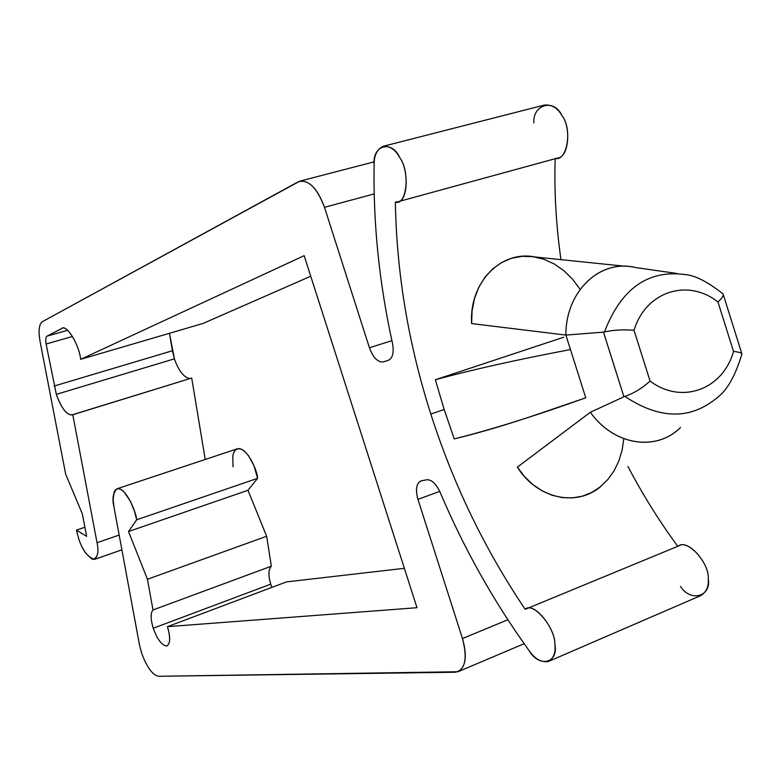 <?xml version="1.0" encoding="UTF-8"?>
<svg xmlns="http://www.w3.org/2000/svg" width="781" height="781" viewBox="0 0 781 781"><rect width="100%" height="100%" fill="white"/><g stroke="black" fill="none" stroke-linecap="round" stroke-linejoin="round"><path stroke-width="1.17" d="M677.781 546.309C659.349 521.298 642.734 494.685 627.934 466.462C642.734 494.685 659.349 521.298 677.781 546.309M625.649 266.311L534.965 256.969C500.933 249.998 469.039 282.527 471.626 323.578L565.883 335.078L585.76 397.802L542.561 412.593C509.534 423.927 480.09 432.703 454.23 438.912L444.184 409.498L430.819 414.067C453.253 484.142 484.718 549.248 525.203 609.365L526.355 608.838C534.751 602.483 555.418 628.812 554.871 644.266C555.838 652.633 553.641 658.393 548.291 661.546C541.253 662.522 534.917 658.979 529.284 650.885C493.817 601.741 464.08 548.818 440.054 492.118C436.042 483.654 431.59 479.544 426.709 479.768L420.744 480.979C416.253 483.624 415.326 489.746 417.942 499.362L462.479 638.546C467.37 655.884 465.876 666.954 457.998 671.738L158.406 676.287C152.324 674.813 146.701 666.994 141.527 652.828L139.448 644.735L113.967 506.967C111.995 498.874 113.011 492.801 117.033 488.779C125.263 486.358 136.333 511.965 136.665 519.795L128.523 531.529L147.433 579.258L152.998 609.961C150.43 612.968 150.518 619.06 153.242 628.236C157.274 639.229 161.657 645.145 166.382 646.004L167.007 645.877C170.404 643.485 170.541 637.081 167.427 626.674L286.539 581.884L167.427 626.674L416.995 607.706L304.151 255.67L80.658 359.328C79.311 345.387 67.078 324.554 62.177 328.323L47.065 336.142C45.708 337.138 45.386 339.764 46.108 344.011L56.33 394.366C61.269 408.063 66.512 414.936 72.067 414.975L191.706 378.043L72.77 414.652L97.029 542.697C98.816 550.654 97.996 556.218 94.569 559.381C87.57 557.243 82.22 550.136 78.52 538.05L76.46 530.114L84.895 527.243L76.46 530.114L86.632 536.332L82.337 513.888L65.663 474.155L40.056 341.414C38.23 330.841 39.001 324.261 42.369 321.684L299.777 181.163C309.559 180.352 317.789 189.07 324.486 207.307L369.433 347.76L391.916 340.672L369.433 347.76C373.201 357.727 377.819 362.452 383.276 361.915L388.489 360.236C392.765 358.089 394.102 352.465 392.501 343.347C379.283 283.542 373.152 223.913 374.109 164.469C374.07 155.468 377.028 149.425 382.973 146.34C389.748 145.735 395.391 149.561 399.892 157.821C408.941 170.082 408.141 201.498 397.656 201.82L395.352 202.152C396.631 273.311 408.443 343.943 430.819 414.067L444.184 409.498L454.23 438.912C491.259 429.667 535.102 415.961 585.76 397.802L565.883 335.078L471.626 323.578L472.085 310.701L474.536 298.401L478.89 287.086L485.021 277.128L492.704 268.859L501.656 262.514L511.565 258.286L522.138 256.334L532.993 256.666L543.801 259.224L554.207 263.958L563.892 270.695L572.571 279.178L579.99 289.155M233.011 466.843L232.787 455.919L233.773 452.463L235.559 449.846L238.166 448.626L241.456 449.231L245.058 451.721L248.543 455.714L253.971 465.622L257.574 478.343L247.977 490.283L266.653 536.274L271.349 566.196C268.361 569.281 268.156 575.275 270.734 584.168L271.915 587.38L270.734 584.168L153.242 628.236L270.734 584.168C268.156 575.275 268.361 569.281 271.349 566.196L152.998 609.961L271.349 566.196L266.653 536.274L147.433 579.258L266.653 536.274L247.977 490.283L128.523 531.529L247.977 490.283L257.574 478.343L136.665 519.795L257.574 478.343C257.584 470.66 246.542 446.049 237.287 448.811L117.033 488.779M190.017 378.56C183.935 377.653 178.732 371.082 174.407 358.85L56.33 394.366L174.407 358.85L172.416 350.747L54.172 386.039L172.416 350.747L169.467 333.292L174.407 358.85C178.732 371.082 183.935 377.653 190.017 378.56M623.814 438.697L622.115 450.188L618.816 461.054L613.983 470.982L607.706 479.68L600.198 486.914L591.656 492.489L582.294 496.199L572.366 497.897L562.164 497.585L551.991 495.232L542.141 490.849L532.906 484.581L524.549 476.615L517.334 467.165C537.357 499.147 577.403 507.445 601.477 485.86M677.195 273.496L635.832 267.6C600.345 258.618 565.6 290.962 565.883 335.078C565.649 292.153 598.578 260.014 633.274 267.092M717.573 397.392C690.648 419.973 659.74 419.631 624.82 396.367C633.508 393.487 641.923 388.391 650.065 381.06C681.725 405.007 723.021 389.319 733.515 351.43L717.983 302.022C687.983 278.056 645.78 291.254 634.026 330.285L650.065 381.06L634.026 330.285C623.287 329.397 613.427 329.953 604.455 331.964L603.479 332.13L604.455 331.964C613.427 329.953 623.287 329.397 634.026 330.285C645.78 291.254 687.983 278.056 717.983 302.022C722.679 297.463 724.221 294.652 722.62 293.597M678.113 429.667C653.551 451.652 613.007 444.272 590.338 412.261L624.82 396.367L590.338 412.261C613.788 445.463 656.274 451.896 680.544 427.461M565.883 335.078L603.479 332.13L565.883 335.078M623.902 396.699L603.479 332.13L623.902 396.699M590.338 412.261L517.334 467.165L590.338 412.261M717.602 397.353L717.622 397.344C727.414 389.846 735.487 375.485 741.823 354.252C742.409 353.061 739.636 352.124 733.515 351.43C723.021 389.319 681.725 405.007 650.065 381.06C641.923 388.391 633.508 393.487 624.82 396.367C659.877 419.7 690.873 419.973 717.807 397.168M685.269 274.6C647.996 269.533 621.061 288.658 604.455 331.964M717.983 302.022L733.515 351.43M570.472 349.566C517.198 359.641 472.163 369.696 435.349 379.751L444.174 409.478L435.349 379.751C472.163 369.696 517.198 359.641 570.472 349.566M563.726 337.216L435.349 379.751L563.726 337.216M374.148 193.932L324.486 207.307L374.148 193.932M119.161 535.053L97.029 542.697L119.161 535.053M205.227 459.472L191.706 378.043L205.227 459.472M72.535 336.455L46.108 344.011L72.535 336.455M67.635 330.295L47.065 336.142L67.635 330.295M203.187 323.402L80.658 359.328L203.187 323.402L310.74 276.23L203.187 323.402M404.373 568.314L286.539 581.884L404.373 568.314M507.845 619.763L462.479 638.546L507.845 619.763M439.732 491.386L417.942 499.362L439.732 491.386M549.092 661.195L700.459 595.727C706.336 592.379 708.923 586.687 708.24 578.633C709.47 563.638 688.364 539.193 679.07 545.773L678.338 546.075C687.104 538.353 709.529 562.925 708.24 578.633C711.589 596.869 690.306 602.327 680.466 586.394M560.963 259.653C556.111 225.602 554.168 191.96 555.145 158.719C554.168 191.96 556.111 225.602 560.963 259.653M397.656 201.82L557.654 158.035C568.998 157.352 571.204 127.088 561.969 115.588C557.468 107.798 551.552 104.303 544.201 105.103L382.973 146.34M383.276 361.915L383.276 361.915C377.819 362.452 373.211 357.737 369.433 347.76L324.486 207.307C316.861 187.42 308.075 178.937 298.127 181.856L42.369 321.684C39.001 324.261 38.23 330.841 40.056 341.414L65.663 474.155L82.337 513.888L86.632 536.332L76.46 530.114L78.52 538.05C81.439 547.871 86.135 554.979 92.617 559.391C97.674 558.112 99.148 552.548 97.029 542.697L72.77 414.652C67.254 415.834 61.767 409.078 56.33 394.366L46.108 344.011C45.386 339.764 45.708 337.138 47.065 336.142L61.592 328.567C66.073 323.402 79.242 344.499 80.658 359.328L304.151 255.67L416.995 607.706L167.427 626.674C170.697 637.979 170.346 644.423 166.382 646.004C161.657 645.145 157.274 639.229 153.242 628.236C150.518 619.06 150.43 612.968 152.998 609.961L147.433 579.258L128.523 531.529L136.665 519.795L134.625 511.623L130.466 501.392L124.179 492.079L120.811 489.384L117.824 488.623L115.52 489.746L114.026 492.342L113.157 499.645L113.967 506.967L139.448 644.735L141.527 652.828C146.701 666.994 152.324 674.813 158.406 676.287L455.186 672.236C465.261 669.981 467.692 658.744 462.479 638.546L417.942 499.362C415.258 489.15 416.38 482.97 421.31 480.832L426.709 479.768C431.59 479.544 436.042 483.654 440.054 492.118C464.08 548.818 493.817 601.741 529.284 650.885C539.075 667.853 558.718 663.294 554.871 644.266C555.467 627.485 532.622 600.901 525.203 609.365C484.718 549.248 453.253 484.142 430.819 414.067C408.443 343.943 396.631 273.311 395.352 202.152C406.706 205.852 410.386 172.005 399.892 157.821C391.847 139.565 372.352 145.129 374.109 164.469C373.152 223.913 379.283 283.542 392.501 343.347C394.102 352.465 392.765 358.089 388.489 360.236L383.276 361.915M533.833 122.861C532.779 104.283 554.09 98.299 561.969 115.588C572.678 128.885 567.25 161.589 555.154 158.436M722.63 293.578C707.361 281.609 694.817 275.263 685.015 274.541M723.313 294.691L741.774 353.461M299.777 181.163L374.245 161.823M121.895 549.824L94.569 559.381M457.998 671.738L524.139 643.71M526.355 608.838L679.07 545.773"/></g></svg>
